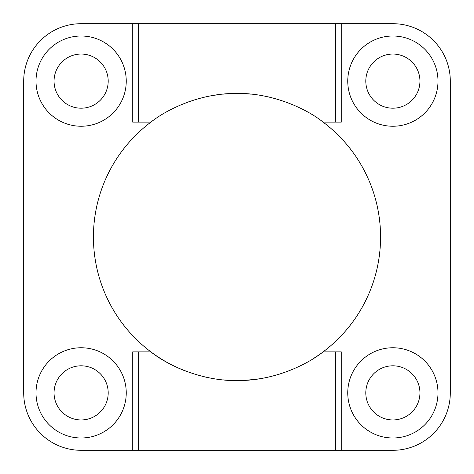 <?xml version="1.0" encoding="UTF-8"?>
<svg xmlns="http://www.w3.org/2000/svg" width="474" height="474" viewBox="0 0 474 474"><rect width="100%" height="100%" fill="white"/><g stroke="black" fill="none" stroke-linecap="round" stroke-linejoin="round"><path stroke-width="0.71" d="M187.799 371.877A143.569 143.569 0 0 1 150.862 351.856L132.732 351.856L132.732 450.3L81.125 450.3A57.425 57.425 0 0 1 23.7 392.875L23.7 81.125A57.425 57.425 0 0 1 81.125 23.7L132.732 23.7L132.732 122.144L150.862 122.144C166.386 109.719 198.979 93.508 235.11 93.443C272.331 92.412 307.217 109.221 323.138 122.144A143.569 143.569 0 0 1 323.138 351.856C307.614 364.281 275.021 380.492 238.89 380.557C201.669 381.588 166.783 364.779 150.862 351.856A143.569 143.569 0 0 1 150.862 122.144M126.25 81.125A45.119 45.119 0 0 1 58.569 120.2A45.119 45.119 0 0 1 58.569 42.05A45.119 45.119 0 0 1 126.25 81.125M126.25 392.875A45.119 45.119 0 0 1 58.569 431.95A45.119 45.119 0 0 1 58.569 353.8A45.119 45.119 0 0 1 126.25 392.875M323.138 122.144L341.268 122.144L341.268 23.7L392.875 23.7A57.425 57.425 0 0 1 450.3 81.125L450.3 392.875A57.425 57.425 0 0 1 392.875 450.3L341.268 450.3L341.268 351.856L323.138 351.856A143.569 143.569 0 0 1 314.197 358.048M437.994 392.875A45.119 45.119 0 0 1 370.312 431.95A45.119 45.119 0 0 1 370.312 353.8A45.119 45.119 0 0 1 437.994 392.875M437.994 81.125A45.119 45.119 0 0 1 370.312 120.2A45.119 45.119 0 0 1 370.312 42.05A45.119 45.119 0 0 1 437.994 81.125M365.798 392.875A27.071 27.071 0 0 0 406.408 416.32A27.071 27.071 0 0 0 406.408 369.43A27.071 27.071 0 0 0 365.798 392.875M365.798 81.125A27.071 27.071 0 0 0 406.408 104.57A27.071 27.071 0 0 0 406.408 57.68A27.071 27.071 0 0 0 365.798 81.125M54.054 81.125A27.071 27.071 0 0 0 94.664 104.57A27.071 27.071 0 0 0 94.664 57.68A27.071 27.071 0 0 0 54.054 81.125M54.054 392.875A27.071 27.071 0 0 0 94.664 416.32A27.071 27.071 0 0 0 94.664 369.43A27.071 27.071 0 0 0 54.054 392.875M187.775 102.135L195.418 99.587M212.956 95.464L220.351 94.403M222.608 94.154L235.963 93.437M238.884 93.443L251.339 94.154M267.869 96.791L270.607 97.419M227.721 380.267L236.804 380.569M244.614 380.361L256.256 379.271M280.478 373.826L281.272 373.571M281.046 373.642L276.615 374.993M259.699 378.762L254.793 379.461M254.508 379.496L242.617 380.456M234.132 380.539L222.97 379.875M206.528 377.298L203.459 376.593M132.732 450.3L341.268 450.3M341.268 23.7L132.732 23.7M138.645 450.3L138.645 351.856M335.355 450.3L335.355 351.856M335.355 122.144L335.355 23.7M138.645 122.144L138.645 23.7"/></g></svg>
